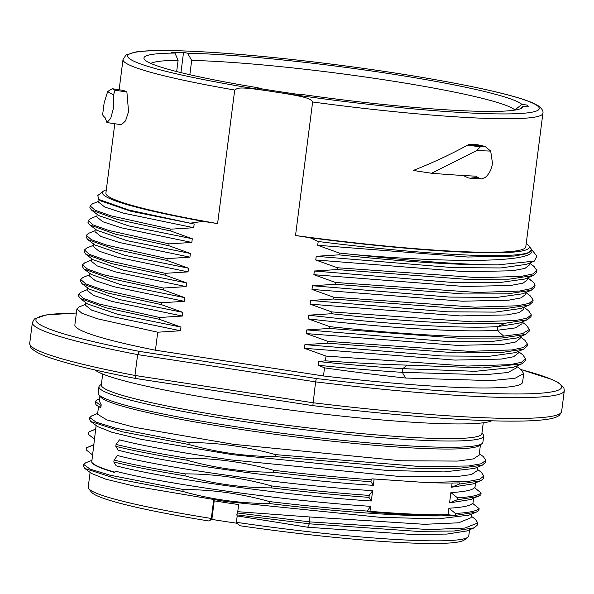 <?xml version="1.0" encoding="UTF-8"?>
<svg xmlns="http://www.w3.org/2000/svg" width="594" height="594" viewBox="0 0 594 594"><rect width="100%" height="100%" fill="white"/><g stroke="black" fill="none" stroke-linecap="round" stroke-linejoin="round"><path stroke-width="0.89" d="M471.109 517.686L458.627 522.802L424.458 524.302L309.029 516.929L237.749 511.694L238.662 504.581A191.832 16.387 7.3 0 1 225.995 502.68A191.832 16.387 7.3 0 1 213.588 500.742L211.316 518.473A191.832 16.387 -172.7 0 1 88.736 488.669A191.832 16.387 -172.7 0 1 88.209 487.184L90.102 472.416M479.113 508.627L478.861 510.573L476.232 512.169L455.227 515.414L455.472 513.461C468.822 512.681 476.7 511.07 479.113 508.627L472.542 503.333C470.322 505.821 462.436 507.454 448.893 508.212L448.069 514.656A191.832 16.387 7.3 0 1 369.988 511.33L370.626 506.326L367.203 511.063C336.427 508.85 303.861 505.687 269.498 501.574C241.261 493.607 212.481 489.59 183.16 489.508L182.907 491.461L116.127 478.705L84.853 468.473L91.498 473.463L105.762 479.18L134.734 486.196L226.136 501.574L380.242 517.329L438.016 518.881L469.082 515.109M477.116 470.76L471.413 474.547L455.806 476.73L399.257 476.447L231.467 459.971C182.388 453.036 145.055 446.339 119.476 439.857L116.075 444.416C133.717 448.767 157.41 453.363 187.162 458.212L186.91 460.164C157.15 455.316 133.45 450.712 115.823 446.369L116.075 444.416M189.167 442.56L188.914 444.512L122.334 431.808L90.845 421.517L97.505 426.529L111.798 432.232L140.696 439.241L232.15 454.633L386.278 470.389L444.045 471.933L474.561 468.391L482.276 465.221L456.556 468.688L408.835 468.169L275.26 456.578L275.512 454.625C247.201 446.666 218.421 442.641 189.167 442.56L116.09 428.274L96.258 422.23L89.739 417.567L91.58 415.941L97.661 413.439M483.264 422.787L481.868 433.694A191.832 16.387 -172.7 0 1 473.826 437.243A191.832 16.387 -172.7 0 1 236.82 418.176A191.832 16.387 -172.7 0 1 101.307 384.942L102.703 374.034M479.12 455.115L473.425 458.895L457.826 461.078L401.284 460.796L233.472 444.319L134.86 427.39L106.823 419.906L97.557 414.218M481.957 432.996L483.167 434.548A193.948 16.565 -172.7 0 1 483.694 436.048L482.892 442.307A193.948 16.565 -172.7 0 1 482.001 443.629L479.648 445.433A191.832 16.387 -172.7 0 1 472.49 447.676A191.832 16.387 -172.7 0 1 235.484 428.608A191.832 16.387 -172.7 0 1 100.497 396.859L98.671 394.52A193.948 16.565 -172.7 0 1 98.144 393.02L98.946 386.761A193.948 16.565 -172.7 0 1 99.837 385.447L101.396 384.244M237.444 523.329A189.493 16.187 7.3 0 1 210.87 519.253L211.984 518.369L214.234 500.839M237.749 511.694L236.791 514.872L237.206 515.904L236.39 522.319A191.832 16.387 -172.7 0 0 467.886 537.236A191.832 16.387 -172.7 0 0 468.77 535.937L469.564 529.744M471.294 516.208L475.356 519.26L477.806 522.928L464.887 528.073L429.276 529.596L309.585 521.874L309.029 516.929M237.206 515.904L307.714 527.242L309.333 523.826L309.585 521.874L237.043 512.912M96.117 425.482L91.736 462.065C92.508 464.79 100.096 468.25 114.501 472.438L115.466 471.153C161.82 483.471 282.989 500.712 370.626 506.326M183.16 489.508L109.727 475.133L90.065 469.104L83.732 464.486L85.529 462.889L91.647 460.38M91.736 462.058A191.832 16.387 7.3 0 0 114.731 472.133M99.257 400.98L101.203 404.744L100.809 407.833L96.48 405.249L95.174 403.281M452.123 483.019L451.581 487.229L472.757 483.954M115.823 446.369L118.154 450.17C164.315 462.429 286.085 479.752 373.314 485.35L374.123 479.031M372.631 490.681C285.068 485.075 163.736 467.805 117.471 455.509L114.078 460.068L113.825 462.013L116.149 465.822C162.481 478.103 283.791 495.374 371.309 500.994L372.631 490.681L369.208 495.418C338.246 493.183 305.68 490.02 271.503 485.922C243.184 477.947 214.404 473.93 185.165 473.864C155.502 469.03 131.809 464.434 114.078 460.068M470.552 499.673L480.873 494.928L481.118 492.975L474.547 487.681C472.319 490.176 464.441 491.802 450.898 492.56L449.576 502.873L471.064 499.465M483.694 436.048A193.948 16.565 -172.7 0 1 475.564 439.642A193.948 16.565 -172.7 0 1 262.296 424.227A193.948 16.565 -172.7 0 1 98.946 386.761M482.001 443.629A193.948 16.565 -172.7 0 1 474.762 445.901A193.948 16.565 -172.7 0 1 269.683 431.615A193.948 16.565 -172.7 0 1 98.671 394.52M491.632 420.79A201.633 17.226 7.3 0 1 485.201 422.505A201.633 17.226 -172.7 0 1 276.566 408.271A201.633 17.226 -172.7 0 1 95.107 369.995M561.627 411.568L559.563 415.184C557.098 417.114 553.185 418.458 547.817 419.208C540.198 420.418 529.365 421.064 515.317 421.124C471.027 421.421 393.844 415.51 312.845 405.643L315.585 381.868L137.63 354.596L134.957 375.46L312.912 402.732A268.139 22.906 7.3 0 0 550.46 416.52A268.139 22.906 7.3 0 0 561.627 411.568L564.3 390.704A268.139 22.906 -172.7 0 1 553.177 395.649A268.139 22.906 -172.7 0 1 315.585 381.868L316.342 378.512A264.969 22.631 -172.7 0 0 520.96 369.572M136.004 378.527L135.855 378.519C100.535 371.681 73.589 365.31 55.012 359.4C42.003 355.442 33.925 351.455 30.777 347.431L29.7 343.429A268.139 22.906 7.3 0 0 134.957 375.46L136.004 378.527L312.815 405.628M85.647 304.262L79.106 306.95L76.908 308.895L74.866 324.829A225.698 19.275 7.3 0 0 155.435 350.215L323.478 375.965A225.698 19.275 7.3 0 0 522.609 382.18L523.708 373.611L521.049 369.646L516.357 366.119M76.374 313.068A264.969 22.631 -172.7 0 0 139.479 351.403L137.63 354.596A268.139 22.906 -172.7 0 1 32.373 322.564L29.7 343.429M323.478 375.965L324.517 367.857C353.133 371.903 380.138 375.297 405.524 378.029L491.141 380.606L515.05 378.267L523.708 373.611M76.908 308.895L81.927 313.283L97.594 318.822L157.737 332.209L155.435 350.215M191.164 223.032L203.081 221.354A215.139 18.377 -172.7 0 1 103.43 191.164L97.795 195.493L98.693 199.369L128.653 209.979L194.179 224.035L193.703 227.717L170.938 229.165L170.708 230.984L192.293 238.758L191.825 242.441L169.052 243.882L168.822 245.708L190.407 253.475L189.939 257.157L167.166 258.605L166.936 260.424L188.521 268.198L188.053 271.881L165.281 273.322L165.05 275.148L186.635 282.915L186.16 286.598L163.395 288.045L163.164 289.865L184.749 297.639L184.281 301.321L161.509 302.762L161.278 304.588L182.863 312.362L182.395 316.038L159.623 317.486L159.392 319.312L180.977 327.079L180.509 330.761L110.239 316.179L91.543 310.075L85.521 305.264M516.528 366.045L516.283 367.976L507.937 372.483L484.912 374.762L402.316 372.327L405.524 378.029M180.509 330.761L157.737 332.209M526.21 243.592A215.139 18.377 -172.7 0 1 528.66 245.641A215.139 18.377 -172.7 0 1 310.038 237.749L295.522 235.521L312.63 101.982C310.729 99.087 309.147 97.097 275.468 92.04C237.043 86.033 238.194 87.979 234.704 90.043L217.597 223.582L203.081 221.354M310.038 237.749L318.25 241.528L317.642 245.255L339.226 253.029L354.974 254.655C461.1 263.751 541.386 262.095 531.118 248.879A217.627 18.592 7.3 0 1 531.385 250.081A217.627 18.592 7.3 0 1 326.477 242.523A217.627 18.592 7.3 0 1 318.25 241.498M324.517 367.857L318.31 365.265L318.778 361.583L325.415 360.825L326.024 356.073L304.44 348.299L304.915 344.617L327.68 343.176L327.91 341.35L306.326 333.583L306.801 329.9L329.566 328.452L329.796 326.633L308.212 318.859L308.687 315.176L331.452 313.736L331.682 311.909L310.098 304.135L310.573 300.46L333.338 299.012L333.568 297.186L311.984 289.419L312.459 285.736L335.224 284.288L335.454 282.469L313.87 274.695L314.345 271.013L337.11 269.572L337.34 267.746L315.756 259.979L316.223 256.296L338.996 254.848L339.226 253.029M295.522 235.521A211.657 18.08 7.3 0 0 525.787 246.859L542.894 113.32A211.657 18.08 -172.7 0 1 312.63 101.982M114.783 123.745L105.903 193.072A211.657 18.08 7.3 0 0 217.597 223.582M106.942 122.542L110.722 118.384L113.625 107.514L113.588 94.832L114.969 90.199A222.416 19.001 -172.7 0 1 112.236 88.706L123.745 90.474A211.657 18.08 7.3 0 0 126.893 92.025L128.549 111.635L125.572 120.857L121.347 124.747L106.942 122.542L105.019 117.493A224.859 19.208 7.3 0 1 102.695 114.248L104.195 102.517M485.038 146.391A222.416 19.001 -172.7 0 1 480.984 146.213L476.804 150.497L431.586 173.262L413.29 170.463C433.041 162.637 451.188 154.165 467.745 145.04L469.097 144.394A211.657 18.08 7.3 0 0 477.717 144.78L485.038 146.391L490.689 151.099L492.485 163.209C491.602 169.379 489.159 174.139 485.172 177.502L481.363 178.98L470.292 178.207L468.221 177.888L463.209 175.49M103.43 191.164A215.139 18.377 -172.7 0 1 106.319 189.805M316.223 256.296L453.422 267.649L500.987 267.939L526.477 264.337L534.296 261.122L497.987 264.865A225.698 19.275 -172.7 0 1 354.974 254.655M534.296 261.122L536.872 256.192L528.66 245.641M194.179 224.035L130.769 211.219L100.75 200.913L98.693 199.369M497.987 264.865C458.509 265.214 405.509 261.88 338.996 254.848M531.37 250.171L526.759 253.72L514.204 256.051L467.753 257.031L317.642 245.255M193.703 227.717L123.485 213.142L104.759 207.039L98.723 202.272L99.064 199.651M529.722 263.001L529.477 264.924L524.918 268.421L512.422 270.76L465.822 271.748L315.756 259.979M337.34 267.746L478.712 277.732L521.421 276.329L532.759 273.96L536.909 270.567L533.984 266.409M92.53 203.816L90.11 205.851L95.122 210.239L110.796 215.778L170.938 229.165M536.909 270.567L536.672 272.394L533.1 275.564L509.296 279.15L465.466 279.247L337.11 269.572M170.708 230.984L117.248 219.446L91.506 210.105L89.872 207.677L90.11 205.851M192.293 238.758L128.891 225.943L98.849 215.629L91.506 210.105M191.825 242.441L121.547 227.851L102.851 221.748L96.829 216.988L97.164 214.36M335.454 282.469L476.937 292.456L519.512 291.053L530.858 288.691L535.016 285.291L533.642 282.417L532.068 281.103M90.734 218.503L88.224 220.574L93.236 224.963L108.91 230.494L169.052 243.882M535.023 285.291L534.786 287.11L531.207 290.288L507.439 293.874L463.595 293.963L335.224 284.288M168.822 245.708L115.377 234.17L89.627 224.836L87.986 222.394L88.224 220.574M190.407 253.475L127.012 240.667L96.978 230.353L89.627 224.836M531.207 290.288L522.713 293.778L497.074 297.386L449.561 297.089L312.459 285.736M189.939 257.157L119.572 242.545L100.913 236.449L94.951 231.653M525.72 294.297L521.146 297.869L508.672 300.2L462.347 301.203L311.984 289.419M333.568 297.186L474.94 307.172L517.649 305.769L528.987 303.408L533.137 300.007L530.472 296.035L525.935 292.627M95.077 230.658L88.528 233.345L86.338 235.291L91.35 239.686L107.024 245.218L167.166 258.605M533.137 300.007L532.9 301.834L529.313 305.012L505.531 308.59L461.687 308.687L333.338 299.012M166.936 260.424L113.484 248.886L87.734 239.553L86.1 237.117L86.338 235.291M188.521 268.198L125.163 255.398L95.085 245.077L87.734 239.553M529.313 305.012L520.812 308.501L495.106 312.11L447.453 311.798L310.573 300.46M188.053 271.881L117.738 257.284L99.05 251.18L93.065 246.376M524.071 307.165L523.826 309.095L519.267 312.585L506.771 314.924L460.298 315.919L310.098 304.135M331.682 311.909L473.054 321.896L515.763 320.493L527.101 318.124L531.251 314.731L528.593 310.759L524.049 307.343M93.191 245.381L86.65 248.069L84.452 250.015L89.471 254.403L105.138 259.934L165.281 273.322M531.251 314.731L531.014 316.557L527.427 319.735L505.346 323.225C471.777 325.341 404.358 321.629 331.452 313.736M165.05 275.148L111.583 263.602L85.848 254.269L84.214 251.841L84.452 250.015M186.635 282.915L123.262 270.114L93.191 259.786L85.848 254.269M527.42 319.735L518.926 323.225L497.653 326.603C462.221 328.905 386.464 324.287 308.687 315.176M186.16 286.598L115.882 272.007L97.193 265.912L91.172 261.152L91.506 258.524M522.185 321.881L521.94 323.812L515.362 327.903L497.185 330.279C461.768 332.595 386.159 327.985 308.212 318.859M329.796 326.633C402.71 334.526 470.129 338.238 503.69 336.115L522.527 333.672L529.365 329.447L526.514 325.341M84.935 262.719L82.566 264.731L87.585 269.127L103.252 274.658L163.395 288.045M529.365 329.455L529.128 331.274L525.556 334.444L501.789 338.031L457.952 338.127L329.566 328.452M163.164 289.865L109.719 278.334L83.969 268.993L82.328 266.558L82.566 264.731M184.749 297.639L121.325 284.823L91.32 274.517L83.969 268.993M525.556 334.444L517.055 337.941L491.535 341.543L444.06 341.253L306.801 329.9M184.281 301.321L113.9 286.702L95.263 280.613L89.293 275.816M520.062 338.461L515.503 342.025L503.096 344.357L456.868 345.366L306.326 333.583M327.91 341.35L469.282 351.336L511.991 349.933L523.329 347.564L527.479 344.171L524.806 340.191L520.277 336.783M89.419 274.822L82.87 277.517L80.68 279.455L85.699 283.843L101.366 289.382L161.509 302.762M527.479 344.171L527.242 345.998L523.663 349.168L499.896 352.754L456.051 352.851L327.68 343.176M161.278 304.588L107.833 293.05L82.083 283.717L80.45 281.281L80.68 279.455M182.863 312.362L119.468 299.547L89.434 289.241L82.083 283.717M523.663 349.168L515.169 352.658L489.53 356.266L442.018 355.969L304.915 344.617M182.395 316.038L112.028 301.425L93.369 295.329L87.407 290.533M518.176 353.185L513.602 356.749L501.128 359.088L454.804 360.083L304.44 348.299M326.024 356.073L467.396 366.06L510.105 364.657L521.443 362.288L525.593 358.895L522.928 354.922L518.391 351.507M87.533 289.538L80.992 292.233L78.794 294.171L83.813 298.567L99.48 304.098L159.623 317.486M525.593 358.895L525.356 360.714L521.77 363.892L482.558 367.938L407.194 365.139C381.534 364.36 354.276 362.919 325.415 360.825M159.392 319.312L105.94 307.774L80.197 298.433L78.564 295.998L78.794 294.171M407.194 365.139L402.791 368.644L402.316 372.327C376.648 370.76 348.648 368.406 318.31 365.265M180.977 327.079L117.627 314.278L87.541 303.957L80.197 298.433M521.77 363.892L513.275 367.382L475.326 371.309L402.791 368.644C377.034 367.07 349.034 364.716 318.778 361.583M527.843 277.725L527.591 279.655L523.062 283.138L510.654 285.469L464.293 286.479L313.87 274.695M533.1 275.564L524.599 279.054L499.034 282.662L451.425 282.365L314.345 271.013M174.933 53.074A191.075 16.32 7.3 0 0 144.483 59.452A191.075 16.32 7.3 0 0 258.242 87.786L256.727 88.031A196.354 16.773 7.3 0 0 298.849 94.483L300.364 94.238A191.075 16.32 7.3 0 0 522.133 107.833A191.075 16.32 7.3 0 0 523.017 106.415L528.252 106.92A196.354 16.773 7.3 0 0 527.116 105.049L521.903 104.433A191.075 16.32 7.3 0 0 388.038 73.433A191.075 16.32 7.3 0 0 187.6 53.2L183.531 52.398A196.354 16.773 7.3 0 0 171.629 52.265L174.933 53.074L178.111 60.313A184.741 15.778 7.3 0 0 157.18 61.62A184.741 15.778 7.3 0 0 150.839 63.424M258.331 88.298L258.242 87.786M178.111 60.313L176.67 71.555M189.85 74.725L191.676 60.425A184.741 15.778 7.3 0 1 385.424 79.982A184.741 15.778 7.3 0 1 514.85 109.949L514.835 110.098M183.531 52.398L180.94 72.624M187.6 53.2L191.676 60.425M514.85 109.949L521.903 104.433M526.893 106.786L527.116 105.049M519.847 108.947L523.017 106.423M126.893 92.025L114.969 90.199M112.236 88.706L107.7 91.476L104.165 102.799M113.588 94.832A224.859 19.208 -172.7 0 1 107.7 91.476M480.984 146.213L469.097 144.394M490.689 151.099A224.859 19.208 -172.7 0 1 476.804 150.497M431.586 173.262A224.859 19.208 7.3 0 0 476.477 176.203L477.435 177.316L481.363 178.98M470.292 178.2L477.435 177.316M479.313 453.616L483.353 456.652L485.825 460.35L481.222 463.751L468.577 465.978L421.911 466.698L275.512 454.625M477.309 469.275L481.348 472.312L483.828 476.002L479.64 479.254L468.139 481.459L425.17 482.484L371.881 478.838L371.213 479.766C340.11 477.517 307.536 474.354 273.507 470.277C245.047 462.288 216.268 458.271 187.162 458.212M186.91 460.164C215.043 468.102 243.822 472.126 273.255 472.23L273.507 470.277M371.213 479.766L370.968 481.719C339.865 479.469 307.291 476.306 273.255 472.23M370.968 481.719L373.314 485.35M483.575 477.932L482.877 479.276L480.308 480.858L459.236 484.117L459.392 482.885C450.222 483.174 438.81 483.041 425.17 482.484M90.845 421.517L89.501 419.513L89.753 417.567M188.914 444.512C217.196 452.472 245.983 456.489 275.26 456.578M485.81 460.343L485.565 462.295L482.276 465.221M100.809 407.833L99.911 407.157L100.163 405.197L95.396 401.329L97.223 399.725L99.54 398.767M99.911 407.157L96.48 405.249M100.163 405.197L101.203 404.744M307.714 527.242L411.494 534.422L446.97 534.08L466.528 530.991L474.227 527.821M451.581 487.229L459.236 484.117M477.791 522.928L477.546 524.873L474.227 527.828L454.002 531.014L417.292 531.348L309.333 523.826L236.791 514.872M84.853 468.473L83.487 466.439L83.739 464.486M182.907 491.461C211.264 499.443 240.043 503.46 269.245 503.526L269.498 501.574M367.203 511.063L367.107 511.79C396.859 514.322 421.554 515.689 441.186 515.874C402.383 516.424 335.224 511.545 269.245 503.526M441.186 515.874L455.227 515.414M369.988 511.33L367.107 511.79M448.069 514.656L454.633 515.659M455.472 513.461L448.893 508.212M88.736 488.669L91.461 492.174A188.669 16.112 7.3 0 0 208.888 520.983L211.984 518.369M208.888 520.983L212.385 519.008M467.886 537.236L464.36 539.946A188.669 16.112 7.3 0 1 239.976 525.749L236.39 522.319M185.165 473.864L184.912 475.809C155.294 470.99 131.593 466.394 113.825 462.013M184.912 475.809C213.179 483.783 241.958 487.8 271.25 487.874L271.503 485.922M369.208 495.418L368.956 497.364C337.993 495.136 305.427 491.973 271.25 487.874M368.956 497.364L371.309 500.994M94.052 444.758L86.397 447.869L93.652 444.728M86.397 447.869L86.145 449.821L92.731 455.071M96.057 429.113L89.813 431.489M88.409 432.224L88.157 434.169L94.736 439.419M449.576 502.873L457.231 499.769L457.484 497.809L450.898 492.56M478.259 496.51L457.231 499.769M481.118 492.975C478.712 495.426 470.827 497.037 457.484 497.809M139.479 351.403L316.342 378.512M234.704 90.043A211.657 18.08 -172.7 0 1 123.01 59.534L119.134 89.768M527.806 278.029L533.642 282.417M505.346 323.225L497.653 326.603L497.185 330.279L503.69 336.115M237.199 85.796A207.44 17.716 -172.7 0 1 136.427 52.057A207.44 17.716 -172.7 0 1 353.4 67.003A207.44 17.716 -172.7 0 1 538.29 110.024A207.44 17.716 -172.7 0 1 313.573 97.498A207.44 17.716 -172.7 0 1 237.199 85.796M467.745 145.04L480.152 146.941M471.087 517.82L471.569 514.085M477.101 470.871L477.583 467.151M479.106 455.219L480.442 444.824M97.55 414.293L98.507 406.779M99.257 400.965L99.881 396.072M312.838 405.643L135.877 378.527M564.3 390.704L563.892 387.904L558.776 382.848L552.323 379.596L520.871 369.513M76.381 313.023L46.184 314.924L34.437 318.948L32.373 322.564M534.258 266.609L529.7 263.187M92.322 203.905L98.856 201.218M96.956 215.949L90.399 218.644M527.821 277.91L532.335 281.304M94.943 231.712L95.278 229.084M525.705 294.372L525.957 292.448M93.058 246.436L93.392 243.807M91.305 260.105L84.764 262.786M522.163 322.067L526.707 325.482M89.286 275.868L89.62 273.24M520.054 338.543L520.299 336.605M87.4 290.592L87.734 287.964M518.168 353.259L518.414 351.329M85.848 302.688L85.514 305.316M542.894 113.32C543.51 111.123 542.003 108.628 538.372 105.858L532.484 102.799C520.403 97.706 498.708 92.003 467.389 85.692C422.906 76.841 371.918 68.956 314.426 62.028C261.939 55.836 217.59 52.109 181.37 50.846C160.625 50.171 145.448 50.542 135.826 51.96L126.025 54.99L123.01 59.534M483.568 477.932L483.813 476.002M95.419 401.329L95.166 403.281M472.906 503.63L473.574 498.433M474.91 487.978L475.579 482.796M472.601 484.021L480.308 480.858M468.54 515.332L476.232 512.169M95.656 429.091L89.59 431.578"/></g></svg>

